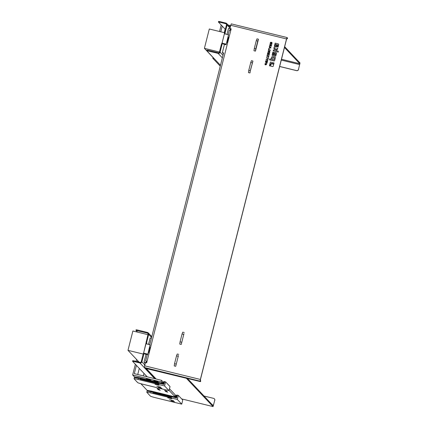 <?xml version="1.0" encoding="UTF-8"?>
<svg xmlns="http://www.w3.org/2000/svg" width="428" height="428" viewBox="0 0 428 428"><rect width="100%" height="100%" fill="white"/><g stroke="black" fill="none" stroke-linecap="round" stroke-linejoin="round"><path stroke-width="0.64" d="M147.815 354.213L150.1 344.759L149.629 347.038L150.057 347.488L148.794 352.485L148.366 352.03L147.815 354.213L144.322 353.362L146.879 353.988L147.558 354.71L145.006 354.084L144.161 353.186L141.871 361.804A1.616 1.6 136.7 0 1 139.919 362.981L133.996 361.532L134.157 360.906L132.733 360.66L132.589 361.275M147.221 376.833L132.578 361.302L133.996 361.532M220.474 65.281L206.724 50.686L218.114 53.377L222.346 57.866M144.723 365.277L144.552 365.945M144.578 365.245L145.29 362.436L144.043 362.131L146.018 354.33M226.974 34.395L228.466 28.483L229.713 28.788L230.569 26.017M230.639 25.418L230.424 25.98M223.603 52.949L149.773 344.684L223.603 52.949L222.357 52.644L224.454 44.346M228.22 34.7L229.36 30.153L230.783 30.393L146.66 362.853L145.413 362.548L144.338 367.502L146.478 368.503L200.561 381.648L200.443 379.534L286.605 39.028L286.867 38.317L287.316 38.798L286.685 38.729M230.173 30.254L230.553 28.74M220.003 21.646L225.92 23.096A1.616 1.6 136.7 0 1 227.086 25.038L225.117 32.812L224.497 32.656L226.503 24.728A0.808 0.802 -43.3 0 0 225.92 23.759L219.842 22.267L220.003 21.646L218.58 21.4L218.435 22.015M222.999 55.303L220.067 52.195L221.923 44.86L221.303 44.71L219.404 52.2A0.808 0.802 -43.3 0 1 218.43 52.788L208.302 50.306L206.879 50.06L206.735 50.675M151.801 336.659L148.275 332.914A1.616 1.6 136.7 0 0 147.494 332.46L137.522 330.02L136.104 329.774L135.954 330.389L147.494 333.123L148.088 333.754M225.331 29.361L218.424 22.037L219.842 22.267M220.067 52.195A1.616 1.6 136.7 0 1 218.114 53.377M137.581 332.139L135.949 330.411L136.104 329.774M145.975 343.743L143.615 353.052L148.077 334.097A0.808 0.802 -43.3 0 0 147.494 333.123M146.178 341.587L146.804 341.737L148.66 334.402L151.587 337.51M148.275 332.914A1.616 1.6 136.7 0 1 148.66 334.402M134.157 360.906L140.229 362.398A0.808 0.802 -43.3 0 0 141.208 361.804L143.214 353.881L143.535 353.03L144.161 353.186M143.835 354.031L143.214 353.881M146.804 341.737L146.606 343.909M145.087 363.238L144.043 362.131M148.537 344.38L150.158 337.97L151.394 338.275M225.117 32.812L225.048 33.919M226.722 42.372L227.231 42.495L228.493 37.504L228.071 37.049L228.536 34.775L226.251 44.228L222.763 43.372L225.315 43.998L226 44.726L223.443 44.1L222.571 43.169L221.923 44.86M223.389 53.741L222.357 52.644M221.303 44.71L221.945 43.019L222.571 43.169M228.536 34.775L224.422 33.769L224.497 32.656M144.589 365.796L200.368 379.459L286.535 38.948L230.751 25.284L229.932 28.532L231.163 28.89M255.735 50.017L258.191 40.307L255.457 51.119L253.959 50.755L254.291 48.53L255.784 48.894L255.457 51.119M250.412 70.497L252.664 62.156L250.412 70.497M183.97 333.626L181.237 344.438L179.739 344.075L180.07 341.849L181.563 342.213M178.444 355.475L175.705 366.288L174.212 365.919L174.538 363.693L176.036 364.062M229.932 28.532L231.179 28.837L230.783 30.393M178.021 356.203L176.529 355.839L177.224 354.004L178.722 354.373M175.988 365.18L175.705 366.288M252.247 62.884L250.749 62.52L251.445 60.685L252.943 61.054L250.257 70.743L248.759 70.374L248.433 72.599L249.931 72.969L250.209 71.861M252.943 61.054L252.664 62.156M272.893 52.082L273.551 52.243L273 54.41A0.342 0.342 -43.3 0 0 273.251 54.827L273.663 54.928L274.182 52.874A0.621 0.615 136.7 0 1 274.937 52.419L276.012 52.681A0.615 0.61 136.7 0 1 276.456 53.425L275.846 55.827A0.615 0.61 136.7 0 1 275.102 56.277L272.62 55.667A0.621 0.615 136.7 0 1 272.176 54.923L272.893 52.082L273.546 52.259M273.439 49.937L274.525 50.204L275.14 49.83L273.834 48.369L274.091 47.364L275.857 49.397L277.767 48.241L277.494 49.311L275.648 50.477L277.89 51.028A0.61 0.605 136.7 0 1 278.328 51.756L278.243 52.093L273.203 50.862L273.439 49.937L274.551 50.226L275.161 49.857L273.856 48.396L274.113 47.39M270.373 62.049L274.048 62.948L273.818 63.852L271.764 63.349A0.872 0.861 -43.3 0 0 270.715 63.986L270.512 64.767L269.731 64.575L270.373 62.049L274.043 62.964M267.923 52.216L267.998 51.911L268.757 52.098L268.875 51.638L268.286 50.654L269.068 51.242L269.865 51.194L269.731 52.66L267.896 52.211L267.976 51.89L268.731 52.072L268.811 51.28M268.286 50.654L269.094 51.269L269.881 51.205M268.987 51.002L269.094 51.269M271.432 45.93L271.347 46.272L269.512 45.823L269.592 45.512L270.951 45.85L269.891 44.33L271.726 44.78L271.646 45.084L270.287 44.753L271.432 45.93L270.287 44.753M265.349 64.842L265.012 64.655L265.89 63.472L266.104 64.58L266.398 63.563L266.671 63.713L265.879 64.842L265.654 63.702L265.349 64.842M267.067 56.587L267.184 55.014L267.463 55.084L267.184 56.18L269.014 55.49L268.661 56.887L268.383 56.822L268.634 55.833L267.067 56.587M270.309 50.381L268.474 49.932L268.789 48.674L269.068 48.744L268.832 49.68L270.389 50.06L270.309 50.381M267.875 60.006L266.039 59.556L266.12 59.235L267.955 59.685L267.875 60.006M268.126 59L267.998 58.352L266.441 57.967L266.521 57.646L268.078 58.026L268.506 57.513L268.126 59M269.201 54.747L267.366 54.297L267.709 52.954L267.987 53.024L267.725 54.046L268.265 54.174L268.5 53.249L268.527 54.238L269.009 54.356L269.26 53.356L269.538 53.425L269.201 54.747M270.924 47.947L268.907 48.203L269.522 47.818L269.71 47.085L269.351 46.449L271.01 47.604L270.924 47.947M267.356 62.044L265.847 62.071L267.179 62.756L267.093 63.082L265.381 62.146L265.467 61.814L266.976 61.782L265.654 61.065L265.74 60.739L267.703 60.68L267.618 61.006L266.12 61.006L267.441 61.718L267.356 62.044M271.941 43.934L270.105 43.485L270.298 42.725L271.978 42.442L271.941 43.934M269.431 65.773L269.635 64.97L270.812 65.259L271.106 64.093A0.46 0.455 136.7 0 1 271.662 63.761L273.711 64.264L273.225 66.185A0.503 0.498 136.7 0 1 272.62 66.554L269.431 65.773M278.05 47.123L277.392 46.962L277.82 45.266A0.342 0.337 -43.3 0 0 277.574 44.86L277.173 44.758L276.686 46.673A0.605 0.599 136.7 0 1 275.953 47.117L274.851 46.845A0.615 0.61 136.7 0 1 274.407 46.106L275.161 43.126L278.243 43.881A0.615 0.61 136.7 0 1 278.682 44.619L278.05 47.123M274.669 60.487A0.615 0.61 136.7 0 1 273.925 60.937L269.506 59.85L269.742 58.925L271.079 59.251L271.593 57.234A0.658 0.653 136.7 0 1 272.385 56.753L275.423 57.496L274.669 60.487M258.469 39.205L257.774 41.04L256.276 40.671L256.977 38.841L258.469 39.205L258.191 40.307M183.553 334.359L182.055 333.99L182.756 332.16L184.249 332.524M181.515 343.336L181.237 344.438M176.529 355.839L174.538 363.693M182.055 333.99L180.07 341.849M250.257 70.743L249.931 72.969M250.749 62.52L248.759 70.374M256.276 40.671L254.291 48.53M257.774 41.04L255.784 48.894M226 44.726L226.134 44.202M147.558 354.71L147.692 354.186M224.968 33.839L224.342 33.684M146.499 343.791L145.878 343.641M272.336 55.506A0.621 0.615 136.7 0 1 272.197 54.945L272.92 52.109M273.107 54.752L273.085 54.725A0.342 0.342 -43.3 0 0 273.273 54.848L273.69 54.95L274.209 52.901A0.621 0.615 136.7 0 1 274.958 52.446L276.033 52.708A0.615 0.61 136.7 0 1 276.322 52.869M274.278 55.078L274.926 55.233A0.364 0.358 -43.3 0 0 275.365 54.971L275.632 53.917A0.358 0.353 -43.3 0 0 275.375 53.489L275.065 53.409A0.353 0.353 -43.3 0 0 274.637 53.671L274.278 55.078L274.947 55.26A0.364 0.358 -43.3 0 0 275.386 54.993L275.653 53.939A0.358 0.353 -43.3 0 0 275.557 53.602M273.23 50.868L273.46 49.958M275.648 50.477L277.911 51.05A0.61 0.605 136.7 0 1 278.195 51.21M275.857 49.397L277.756 48.289M269.763 64.585L270.394 62.071M268.319 50.691L268.228 51.018M268.875 51.638L268.827 51.296M269.704 51.777L269.645 51.451L269.683 51.751L269.11 51.606L268.977 52.136L269.549 52.275L269.704 51.777L269.549 52.275M268.977 52.136L269.576 52.296M269.827 44.694L269.913 44.352L271.721 44.796M269.538 45.828L269.613 45.539L270.951 45.85M266.344 63.895L266.681 63.724M265.89 64.853L265.665 63.713M265.023 64.665L265.098 63.542L265.906 63.483M266.12 64.591L266.5 64.537L266.494 63.997M268.41 56.828L268.634 55.833M267.184 56.18L269.014 55.506M266.831 56.528L267.457 55.1M268.832 49.68L270.384 50.076M268.5 49.942L269.062 48.76M266.066 59.562L266.141 59.257L267.949 59.701M266.467 57.973L266.542 57.668L268.099 58.053L268.5 57.529M267.875 58.941L267.998 58.352M268.527 54.238L269.03 54.383L269.533 53.441M267.725 54.046L268.286 54.201L268.757 53.329M267.393 54.303L267.981 53.04M269.292 46.807L269.378 46.47L271.01 47.615M268.939 48.198L269.544 47.845L269.71 47.085M269.811 47.813L270.683 47.727L269.929 47.23L269.79 47.792L270.662 47.706M266.12 61.006L267.436 61.728M265.681 61.081L265.761 60.76L267.698 60.706M265.408 62.162L265.488 61.841L266.976 61.782M265.847 62.071L267.174 62.766M270.132 43.49L270.662 42.238L271.989 42.452M270.448 43.228L271.78 43.57L271.759 42.672L270.448 43.228L271.759 43.549L271.769 42.688M269.458 65.778L269.656 64.992L270.833 65.281L271.127 64.12A0.46 0.455 136.7 0 1 271.684 63.783L273.711 64.28M274.567 46.684A0.615 0.61 136.7 0 1 274.428 46.128L275.183 43.148L278.264 43.902A0.615 0.61 136.7 0 1 278.548 44.063M277.419 46.968L277.842 45.293A0.342 0.337 -43.3 0 0 277.751 44.967M275.295 46.08A0.358 0.353 -43.3 0 0 275.477 46.192L275.782 46.267A0.353 0.348 -43.3 0 0 276.21 46.01L276.483 44.94A0.348 0.342 -43.3 0 0 276.386 44.608M269.533 59.856L269.763 58.952L271.101 59.278L271.614 57.256A0.658 0.653 136.7 0 1 272.411 56.78L275.418 57.518M271.951 59.487L273.567 59.899A0.353 0.348 -43.3 0 0 273.995 59.642L274.348 58.235L272.732 57.823A0.353 0.353 -43.3 0 0 272.304 58.085L271.951 59.487L273.546 59.877A0.353 0.348 -43.3 0 0 273.968 59.62L274.327 58.213M275.552 44.341L275.199 45.737A0.358 0.353 -43.3 0 0 275.455 46.171L275.76 46.245A0.353 0.348 -43.3 0 0 276.188 45.989L276.456 44.919A0.348 0.342 -43.3 0 0 276.21 44.501L275.552 44.341M146.05 362.703L146.419 361.253L145.632 361.045L147.055 361.291M145.643 361.039L147.264 354.635L145.632 361.045M146.419 361.243L147.039 361.35M284.47 47.465L299.814 63.74L298.471 69.406A1.616 1.6 136.7 0 1 296.518 70.583L279.666 66.452M145.734 368.305A1.616 1.6 -43.3 0 0 146.306 368.578L186.704 378.357M204.022 396.018L213.577 398.361A1.616 1.6 136.7 0 1 214.744 400.303L213.069 406.6L181.649 398.901L213.069 406.6L186.645 378.577M200.368 379.459L200.117 381.171L200.561 381.648M200.748 380.877L200.555 381.637M230.751 25.284L231.281 23.866L287.07 37.541L287.509 38.006L287.311 38.788L287.504 38.028M286.535 38.948L287.06 37.536L231.281 23.866M284.668 46.684L300.012 62.964L298.471 69.406M214.744 400.303L213.262 405.819L187.576 378.571M296.518 70.583L296.588 70.657A1.616 1.6 -43.3 0 0 298.541 69.48M296.588 70.657L279.65 66.506M214.813 400.378A1.616 1.6 -43.3 0 0 214.428 398.891L214.358 398.81M228.038 24.968L230.548 25.578M174.699 396.285L176.309 396.681M176.422 396.242L174.132 395.681M175.753 395.419L176.577 395.616M171.687 396.382L171.569 396.692L171.687 396.382M151.25 391.085L151.095 391.711L152.844 392.139L147.109 391.026L147.269 390.4L151.25 391.085L176.181 397.195L176.732 395.007L177.358 395.162L176.646 397.97L171.564 396.724L176.646 397.97L177.358 395.162L178.353 395.402L177.326 399.463L181.734 404.134L182.756 400.078L178.353 395.402M153.037 391.609L171.73 396.189L153.037 391.609L152.855 392.091L171.553 396.67L171.564 397.12L171.553 396.67L152.855 392.091L152.823 392.727L171.521 397.307M169.509 399.677L173.554 400.688L169.509 399.677M167.696 397.751L171.735 398.757L167.696 397.751M181.734 404.134L155.182 397.628A4.521 0.316 14.2 0 1 150.421 396.135L146.815 392.31A4.521 0.316 14.2 0 1 146.793 392.273A4.521 0.316 14.2 0 1 150.779 392.958L177.326 399.463M171.082 400.79L174.554 401.764L171.082 400.79M150.779 392.958L151.095 391.711A4.521 0.316 -165.8 0 0 147.109 391.021L146.793 392.273M161.971 382.782L163.582 383.178M163.694 382.739L161.404 382.177M163.025 381.915L163.849 382.118M158.959 382.878L158.841 383.188L158.959 382.878M138.522 377.582L138.367 378.208L140.117 378.636L134.381 377.523L134.542 376.897L138.522 377.582L163.453 383.691L164.004 381.503L164.63 381.658L163.919 384.467L158.831 383.221L163.919 384.467L164.63 381.658L165.625 381.904L164.598 385.96L169.001 390.63L170.028 386.575L165.625 381.904M140.304 378.106L159.002 382.691L140.304 378.106L140.127 378.587L158.825 383.172L158.788 383.809L158.825 383.172L140.127 378.587L140.042 379.171L158.788 383.809M156.782 386.179L160.821 387.185L156.782 386.179M154.963 384.248L159.007 385.254L154.963 384.248M169.001 390.63L142.454 384.125A4.521 0.316 14.2 0 1 137.693 382.637L134.082 378.807A4.521 0.316 14.2 0 1 134.066 378.769A4.521 0.316 14.2 0 1 138.051 379.454L164.598 385.96M158.355 387.286L161.827 388.266L158.355 387.286M138.051 379.454L138.367 378.208A4.521 0.316 -165.8 0 0 134.381 377.517L134.066 378.769M157.6 381.423L153.663 380.444L157.6 381.423M150.635 380.134L146.697 379.155L150.635 380.134M151.143 380.674L147.216 379.711M158.109 381.963L154.176 380.984L158.109 381.963M150.121 379.588L146.189 378.609L150.121 379.588M158.622 382.509L154.695 381.546M165.058 390.935L167.209 391.625L165.058 390.935M164.55 390.395L166.701 391.085L164.55 390.395M158.093 389.646L160.243 390.336L158.093 389.646M157.584 389.106L159.73 389.796L157.584 389.106M157.071 388.565L159.221 389.25L157.071 388.565M165.572 391.481L167.722 392.171L165.572 391.481M136.404 365.357L134.301 373.665L161.538 380.337L161.126 381.963L132.648 374.981L134.52 376.972M140.882 383.718L147.248 390.475M132.648 374.981L135.36 364.249M136.088 361.382L136.575 359.45M147.928 334.675L132.883 330.988L127.988 350.339L143.166 354.058M127.988 350.339L137.618 360.558L137.334 361.687M139.089 362.115L137.618 360.558M137.746 374.511L139.287 368.412M161.538 380.337L163.715 382.648M169.477 388.758L176.443 396.151M161.126 381.963L162.549 383.467M169.065 390.384L175.277 396.97M143.353 375.886L143.985 373.398M150.1 344.759L145.985 343.754M147.73 354.127L144.236 353.271M148.794 352.485L148.286 352.356M224.411 33.759L222.062 43.046M224.422 33.769L222.073 43.046M212.994 57.454L212.791 58.256L220.249 66.169M221.206 24.99L219.559 31.506M219.446 52.029L204.407 48.343L209.303 28.992L224.486 32.715M204.407 48.343L214.037 58.561L212.791 58.256M220.805 31.811L222.25 26.103L225.133 29.158L224.245 32.656M230.328 26.359L229.055 26.044M226.166 44.138L222.678 43.282M226.251 44.228L226.803 42.046L227.231 42.495M139.919 362.981L154.701 378.662M225.92 23.759L226.514 24.385M208.142 50.932L208.302 50.306M137.367 330.641L137.522 330.02M144.691 364.795L141.871 361.804M227.086 25.038L229.906 28.034M281.485 59.251L299.814 63.74M146.306 368.578L156.15 379.021M200.117 381.171L144.338 367.502M299.686 64.596L281.276 60.086M212.315 404.813L213.524 405.107M171.468 397.254L152.769 392.674M158.74 383.75L140.042 379.171M218.419 22.026L218.58 21.4M206.879 50.06L206.724 50.686M132.573 361.286L132.733 360.66M230.125 27.178L226.701 23.551M228.21 34.695L229.36 30.153M155.696 378.908L145.691 368.294"/></g></svg>
